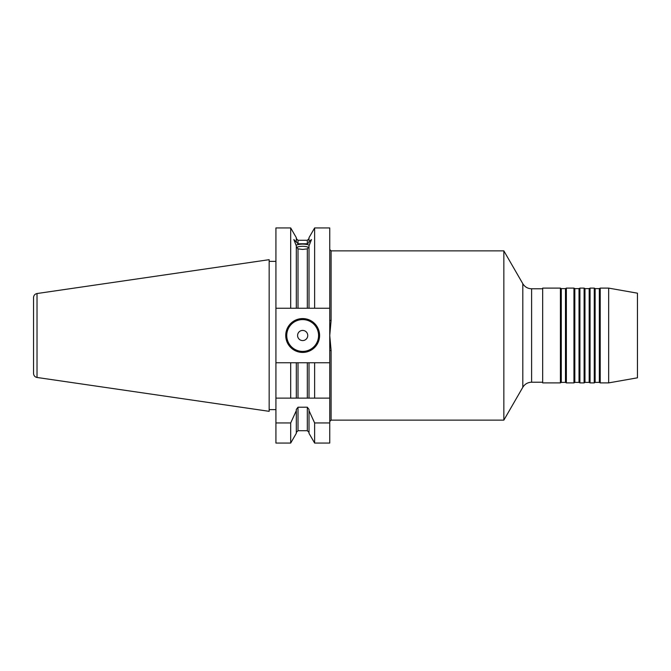 <?xml version="1.0" encoding="UTF-8"?>
<svg xmlns="http://www.w3.org/2000/svg" width="671" height="671" viewBox="0 0 671 671"><rect width="100%" height="100%" fill="white"/><g stroke="black" fill="none" stroke-linecap="round" stroke-linejoin="round"><path stroke-width="1.01" d="M285.737 335.5A16.926 16.926 0 0 0 302.663 352.426A16.926 16.926 0 0 0 319.589 335.5A16.926 16.926 0 0 0 302.663 318.574A16.926 16.926 0 0 0 285.737 335.5M296.314 246.71L298.008 248.866L298.008 308.249L296.314 308.249L296.314 245.846L293.864 239.581L298.008 243.758L307.318 243.758L307.318 240.293L309.012 238.599M309.331 245.183A8.798 3.011 0 0 0 302.663 244.135A8.798 3.011 0 0 0 295.995 245.183M298.008 308.249L307.318 308.249L307.318 248.866L302.663 249.427L298.008 248.866M308.819 247.524A7.113 2.432 0 0 0 302.663 246.307A7.113 2.432 0 0 0 296.507 247.524M297.589 335.5A5.074 5.074 0 0 0 302.663 340.574A5.074 5.074 0 0 0 307.746 335.5A5.074 5.074 0 0 0 302.663 330.426A5.074 5.074 0 0 0 297.589 335.5M37.022 377.471L269.155 411.323L269.155 259.677L37.022 293.529L37.022 377.471C34.875 376.993 33.718 375.651 33.55 373.453L33.55 297.547C33.718 295.349 34.875 294.007 37.022 293.529M542.671 382.218L531.608 382.218C527.767 382.344 524.839 384.03 522.81 387.293L503.854 420.13L503.854 250.87L331.097 250.87L331.097 320.537L329.746 335.5L331.097 350.463L329.746 350.698L329.746 308.249L309.012 308.249L309.012 245.846L311.47 239.581L309.012 241.669L309.012 237.677L314.632 227.939L314.632 308.249M561.283 288.614L565.485 288.614L565.485 382.386L561.283 382.386L561.283 288.614L560.411 288.111L560.411 382.889L542.671 382.889L542.671 288.111L560.411 288.111M566.366 335.5L566.366 288.111L573.948 288.111L573.948 382.889L566.366 382.889L566.366 335.5M574.829 288.614L579.023 288.614L579.023 382.386L574.829 382.386L574.829 288.614L573.948 288.111M579.903 335.5L579.903 288.111L584.106 288.111L584.106 382.889L579.903 382.889L579.903 335.5M584.978 288.614L589.18 288.614L589.18 382.386L584.978 382.386L584.978 288.614L584.106 288.111M590.061 335.5L590.061 288.111L594.254 288.111L594.254 382.889L590.061 382.889L590.061 335.5M595.135 288.614L599.337 288.614L599.337 382.386L595.135 382.386L595.135 288.614L594.254 288.111M600.218 335.5L600.218 288.111L608.656 288.111L608.656 382.889L600.218 382.889L600.218 335.5M608.656 288.111L637.45 293.185L637.45 377.815L608.656 382.889M309.012 241.669L309.012 242.541L307.318 243.758M307.318 248.866L309.012 246.71M309.012 433.323L309.012 410.644L314.632 422.948L314.632 443.061L309.012 433.323M290.694 443.061L275.924 443.061L275.924 422.948L290.694 422.948L290.694 443.061L296.314 433.323L296.314 409.444L298.008 407.213L307.318 407.213L309.012 409.444L309.012 410.644M314.632 443.061L329.746 443.061L329.746 398.121L275.924 398.121L275.924 362.751L314.632 362.751L314.632 398.121L309.012 398.121L309.012 362.751M290.694 398.121L290.694 362.751M307.318 362.751L307.318 398.121L309.012 398.121M275.924 422.948L275.924 398.121L296.314 398.121L296.314 362.751M290.694 422.948L296.314 410.644M307.318 308.249L309.012 308.249M296.314 308.249L290.694 308.249L290.694 227.939L275.924 227.939L275.924 362.751M290.694 308.249L275.924 308.249M296.314 241.669L296.314 237.677L290.694 227.939M329.746 422.948L314.632 422.948M314.632 362.751L329.746 362.751L329.746 398.121L314.632 398.121M329.746 308.249L329.746 227.939L314.632 227.939M329.746 362.751L329.746 350.698M331.097 320.537L329.746 320.302M286.752 335.5A15.911 15.911 0 0 0 302.663 351.411A15.911 15.911 0 0 0 318.574 335.5A15.911 15.911 0 0 0 302.663 319.589A15.911 15.911 0 0 0 286.752 335.5M522.81 387.293L522.81 283.707L503.854 250.87M531.608 382.218L531.608 288.782C527.767 288.656 524.839 286.97 522.81 283.707M331.097 350.463L331.097 420.13L329.746 421.48M309.012 432.401L307.318 430.707L307.318 407.213M298.008 407.213L298.008 430.707L296.314 432.401M298.008 362.751L298.008 398.121M307.318 240.293L298.008 240.293L298.008 243.758M275.924 261.363L269.155 261.363M542.671 288.782L531.608 288.782M565.485 288.614L566.366 288.111M579.023 288.614L579.903 288.111M589.18 288.614L590.061 288.111M599.337 288.614L600.218 288.111M503.854 420.13L331.097 420.13M599.337 382.386L600.218 382.889M595.135 382.386L594.254 382.889M589.18 382.386L590.061 382.889M584.978 382.386L584.106 382.889M579.023 382.386L579.903 382.889M574.829 382.386L573.948 382.889M565.485 382.386L566.366 382.889M561.283 382.386L560.411 382.889M275.924 409.637L269.155 409.637M307.318 430.707L298.008 430.707M298.008 240.293L296.314 238.599M331.097 250.87L329.746 249.52"/></g></svg>
